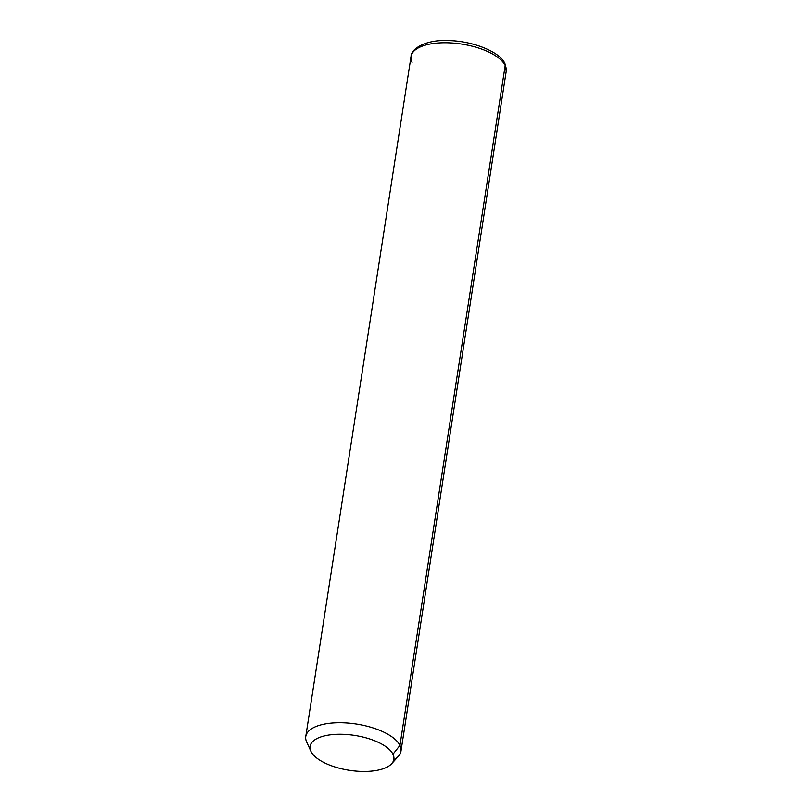 <?xml version="1.0" encoding="UTF-8"?>
<svg xmlns="http://www.w3.org/2000/svg" width="812" height="812" viewBox="0 0 812 812"><rect width="100%" height="100%" fill="white"/><g stroke="black" fill="none" stroke-linecap="round" stroke-linejoin="round"><path stroke-width="1.22" d="M393.779 759.758A48.162 20.046 -171.2 0 0 400.966 751.222A48.162 20.046 -171.2 0 0 399.94 745.416L505.206 65.467A48.162 20.046 -171.2 0 0 454.984 43.249A48.162 20.046 -171.2 0 0 411.034 56.535A48.162 20.046 8.8 0 1 454.984 43.249A48.162 20.046 8.8 0 1 505.206 65.467L399.94 745.416A48.162 20.046 -171.2 0 0 349.718 723.198A48.162 20.046 -171.2 0 0 305.769 736.484A48.162 20.046 -171.2 0 0 306.794 742.29A48.162 20.046 8.8 0 1 306.652 741.985A48.162 20.046 8.8 0 1 343.405 722.781A48.162 20.046 8.8 0 1 399.94 745.416L392.957 754.226A42.386 17.641 -171.2 0 0 343.212 734.312A42.386 17.641 -171.2 0 0 310.864 751.201A42.386 17.641 -171.2 0 0 310.996 751.476A42.386 17.641 -171.2 0 0 349.576 770.334A42.386 17.641 -171.2 0 0 391.658 763.706A42.386 17.641 -171.2 0 0 392.957 754.226L399.94 745.416A48.162 20.046 8.8 0 1 398.459 756.195L391.658 763.706M392.957 754.226A42.386 17.641 8.8 0 1 361.035 771.4A42.386 17.641 8.8 0 1 310.996 751.476A42.386 17.641 8.8 0 1 342.918 734.302A42.386 17.641 8.8 0 1 392.957 754.226M505.206 65.467A48.162 20.046 8.8 0 1 506.231 71.263A48.162 20.046 -171.2 0 0 505.206 65.467A3.857 3.37 -26 0 0 504.942 63.651A3.857 3.37 154 0 1 505.206 65.467M400.966 751.222L506.231 71.263L504.942 63.651C500.354 51.866 471.478 40.285 446.417 40.6C426.513 39.758 410.963 48.466 411.034 56.535A48.162 20.046 -171.2 0 0 412.06 62.331M310.864 751.201L306.652 741.985M411.034 56.535L305.769 736.484"/></g></svg>

